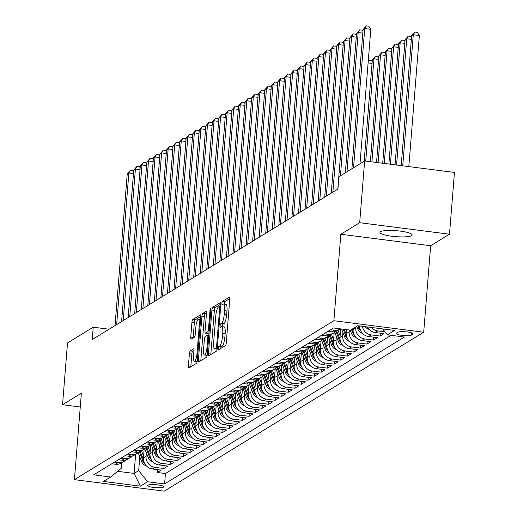 <?xml version="1.0" encoding="UTF-8"?>
<svg xmlns="http://www.w3.org/2000/svg" width="517" height="517" viewBox="0 0 517 517"><rect width="100%" height="100%" fill="white"/><g stroke="black" fill="none" stroke-linecap="round" stroke-linejoin="round"><path stroke-width="0.78" d="M218.284 348.38A1.732 0.42 -82.7 0 0 218.517 349.822A1.732 0.42 -82.7 0 0 218.601 349.802L225.431 345.614A2.475 0.601 -82.7 0 0 226.272 342.797L229.781 299.143A2.475 0.601 -82.7 0 0 229.451 297.081A2.475 0.601 -82.7 0 0 229.335 297.113L222.497 301.301A1.732 0.42 -82.7 0 0 221.916 303.272A1.732 0.42 -82.7 0 0 222.142 304.713A1.732 0.42 -82.7 0 0 222.226 304.694L223.111 304.151A7.923 1.919 -82.7 0 1 223.493 304.054A7.923 1.919 -82.7 0 1 224.546 310.652L224.249 314.291A7.923 1.919 -82.7 0 1 221.567 323.312L220.688 323.855A1.732 0.42 -82.7 0 0 220.1 325.826A1.732 0.42 -82.7 0 0 220.326 327.267A1.732 0.42 -82.7 0 0 220.41 327.248L221.295 326.705A7.923 1.919 -82.7 0 1 221.677 326.608A7.923 1.919 -82.7 0 1 222.73 333.207L222.439 336.845A7.923 1.919 -82.7 0 1 219.757 345.867L218.872 346.409A1.732 0.42 -82.7 0 0 218.284 348.38M229.806 298.619L224.927 301.611A1.732 0.42 -82.7 0 0 224.339 303.582A1.732 0.42 -82.7 0 0 224.32 304.164M223.493 304.054L225.923 304.364A7.923 1.919 -82.7 0 1 226.969 310.963L226.679 314.601A7.923 1.919 -82.7 0 1 223.997 323.623L223.111 324.165A1.732 0.42 -82.7 0 0 222.523 326.137A1.732 0.42 -82.7 0 0 222.504 326.712M411.603 235.668A16.143 2.986 -175.4 0 0 412.159 234.97A16.143 2.986 -175.4 0 0 398.303 230.879A16.143 2.986 -175.4 0 0 380.531 231.687A16.143 2.986 -175.4 0 0 379.976 232.385A16.143 2.986 -175.4 0 0 393.831 236.476A16.143 2.986 -175.4 0 0 411.603 235.668M163.404 487.163A8.072 1.493 -175.4 0 0 163.682 486.814A8.072 1.493 -175.4 0 0 156.754 484.772A8.072 1.493 -175.4 0 0 147.868 485.172A8.072 1.493 -175.4 0 0 147.597 485.521A8.072 1.493 -175.4 0 0 154.525 487.563A8.072 1.493 -175.4 0 0 163.404 487.163M190.243 350.914A2.475 0.601 -82.7 0 0 189.403 353.731L188.421 365.978A2.475 0.601 -82.7 0 0 188.75 368.039A2.475 0.601 -82.7 0 0 188.867 368.014L196.46 363.361A2.475 0.601 -82.7 0 0 197.294 360.543L200.809 316.895A2.475 0.601 -82.7 0 0 200.48 314.834A2.475 0.601 -82.7 0 0 200.357 314.859L192.77 319.512A2.475 0.601 -82.7 0 0 191.93 322.33L190.741 337.123A2.475 0.601 -82.7 0 0 191.07 339.184A2.475 0.601 -82.7 0 0 191.193 339.152L194.437 337.162A2.475 0.601 -82.7 0 0 195.277 334.344L195.865 327.009A6.624 1.603 -82.7 0 1 198.425 319.383A6.624 1.603 -82.7 0 1 199.31 324.902L196.996 353.641A6.624 1.603 -82.7 0 1 194.437 361.26A6.624 1.603 -82.7 0 1 193.552 355.748L193.94 350.959A2.475 0.601 -82.7 0 0 193.61 348.897A2.475 0.601 -82.7 0 0 193.494 348.923L190.243 350.914L192.673 351.224A2.475 0.601 -82.7 0 0 191.833 354.042L190.851 366.288A2.475 0.601 -82.7 0 0 190.818 366.818M81.376 393.185L62.538 404.721L67.507 342.958L93.222 327.203L92.226 339.559L337.937 189.054L338.926 176.698L364.647 160.949L359.677 222.711L340.839 234.253L333.879 320.727L74.416 479.653L81.376 393.185M208.422 353.731A2.475 0.601 -82.7 0 0 208.752 355.793A2.475 0.601 -82.7 0 0 208.868 355.761L216.461 351.114A2.475 0.601 -82.7 0 0 217.295 348.29L220.811 304.642A2.475 0.601 -82.7 0 0 220.481 302.581A2.475 0.601 -82.7 0 0 220.358 302.607L212.771 307.26A2.475 0.601 -82.7 0 0 211.931 310.077L208.422 353.731L210.852 354.042A2.475 0.601 -82.7 0 0 210.82 354.565M206.457 357.241L198.871 361.887A2.475 0.601 -82.7 0 1 198.748 361.919A2.475 0.601 -82.7 0 1 198.418 359.858L201.934 316.204A2.475 0.601 -82.7 0 1 202.774 313.386L206.018 311.396A2.475 0.601 -82.7 0 1 206.141 311.363A2.475 0.601 -82.7 0 1 206.47 313.425L205.042 331.132A2.475 0.601 -82.7 0 0 205.372 333.194A2.475 0.601 -82.7 0 0 205.488 333.161L207.647 331.843A2.475 0.601 -82.7 0 0 208.487 329.019L209.967 310.588A1.732 0.42 -82.7 0 1 210.639 308.597A1.732 0.42 -82.7 0 1 210.865 310.038L207.298 354.416A2.475 0.601 -82.7 0 1 206.457 357.241M157.53 469.617L157.297 472.499L161.226 470.095L152.366 468.958L154.99 467.355A10.088 9.61 -121.5 0 1 146.072 456.227L146.343 452.853M164.083 465.604L163.85 468.486L167.779 466.082L158.919 464.945L161.543 463.342A10.088 9.61 -121.5 0 1 152.625 452.213L152.896 448.84M170.636 461.591L170.403 464.473L174.332 462.069L165.472 460.931L168.096 459.329A10.088 9.61 -121.5 0 1 159.178 448.2L159.449 444.827M177.189 457.577L176.956 460.46L180.885 458.056L172.025 456.918L174.649 455.315A10.088 9.61 -121.5 0 1 165.731 444.187L166.002 440.814M183.735 453.564L183.509 456.446L187.438 454.042L178.578 452.905L181.196 451.302A10.088 9.61 -121.5 0 1 172.284 440.174L172.555 436.8M190.288 449.551L190.056 452.433L193.991 450.023L185.131 448.892L187.749 447.289A10.088 9.61 -121.5 0 1 178.837 436.161L179.108 432.787M196.841 445.538L196.609 448.42L200.544 446.009L191.684 444.878L194.302 443.276A10.088 9.61 -121.5 0 1 185.39 432.147L185.661 428.774M203.394 441.524L203.162 444.407L207.097 441.996L198.231 440.865L200.855 439.263A10.088 9.61 -121.5 0 1 191.943 428.134L192.214 424.761M209.947 437.511L209.715 440.394L213.644 437.983L204.784 436.852L207.407 435.249A10.088 9.61 -121.5 0 1 198.489 424.121L198.761 420.748M216.5 433.498L216.268 436.38L220.197 433.97L211.337 432.839L213.96 431.23A10.088 9.61 -121.5 0 1 205.042 420.108L205.314 416.734M223.053 429.485L222.821 432.367L226.75 429.957L217.89 428.826L220.513 427.216A10.088 9.61 -121.5 0 1 211.595 416.095L211.867 412.721M229.606 425.472L229.374 428.354L233.303 425.943L224.443 424.812L227.066 423.203A10.088 9.61 -121.5 0 1 218.148 412.081L218.42 408.708M236.153 421.458L235.926 424.341L239.856 421.93L230.996 420.799L233.613 419.19A10.088 9.61 -121.5 0 1 224.701 408.068L224.973 404.695M242.706 417.445L242.473 420.327L246.409 417.917L237.549 416.786L240.166 415.177A10.088 9.61 -121.5 0 1 231.254 404.055L231.526 400.681M249.259 413.432L249.026 416.314L252.962 413.904L244.102 412.773L246.719 411.164A10.088 9.61 -121.5 0 1 237.807 400.042L238.078 396.668M255.812 409.419L255.579 412.301L259.515 409.891L250.648 408.76L253.272 407.15A10.088 9.61 -121.5 0 1 244.36 396.028L244.631 392.655M262.365 405.406L262.132 408.288L266.061 405.877L257.201 404.746L259.825 403.137A10.088 9.61 -121.5 0 1 250.907 392.015L251.178 388.642M268.918 401.392L268.685 404.275L272.614 401.864L263.754 400.733L266.378 399.124A10.088 9.61 -121.5 0 1 257.46 388.002L257.731 384.629M275.471 397.379L275.238 400.261L279.167 397.851L270.307 396.72L272.931 395.111A10.088 9.61 -121.5 0 1 264.013 383.989L264.284 380.615M282.023 393.366L281.791 396.248L285.72 393.838L276.86 392.707L279.477 391.098A10.088 9.61 -121.5 0 1 270.565 379.976L270.837 376.596M288.57 389.353L288.344 392.235L292.273 389.824L283.413 388.694L286.03 387.084A10.088 9.61 -121.5 0 1 277.118 375.962L277.39 372.583M295.123 385.339L294.89 388.222L298.826 385.811L289.966 384.68L292.583 383.071A10.088 9.61 -121.5 0 1 283.671 371.949L283.943 368.569M301.676 381.326L301.443 384.209L305.379 381.798L296.519 380.661L299.136 379.058A10.088 9.61 -121.5 0 1 290.224 367.936L290.496 364.556M308.229 377.313L307.996 380.195L311.925 377.785L303.065 376.647L305.689 375.045A10.088 9.61 -121.5 0 1 296.771 363.923L297.049 360.543M314.782 373.3L314.549 376.176L318.478 373.772L309.618 372.634L312.242 371.032A10.088 9.61 -121.5 0 1 303.324 359.91L303.595 356.53M321.335 369.287L321.102 372.162L325.031 369.758L316.171 368.621L318.795 367.018A10.088 9.61 -121.5 0 1 309.877 355.89L310.148 352.516M327.888 365.273L327.655 368.149L331.584 365.745L322.724 364.608L325.348 363.005A10.088 9.61 -121.5 0 1 316.43 351.877L316.701 348.503M334.441 361.254L334.208 364.136L338.137 361.732L329.277 360.595L331.895 358.992A10.088 9.61 -121.5 0 1 322.983 347.863L323.254 344.49M340.987 357.241L340.761 360.123L344.69 357.719L335.83 356.581L338.448 354.979A10.088 9.61 -121.5 0 1 329.536 343.85L329.807 340.477M347.54 353.227L347.308 356.11L351.243 353.706L342.383 352.568L345.001 350.965A10.088 9.61 -121.5 0 1 336.089 339.837L336.36 336.464M354.093 349.214L353.861 352.096L357.796 349.692L348.936 348.555L351.554 346.952A10.088 9.61 -121.5 0 1 342.642 335.824L342.913 332.45M360.646 345.201L360.414 348.083L364.343 345.679L355.483 344.542L358.107 342.939A10.088 9.61 -121.5 0 1 349.188 331.811L349.337 329.982M367.199 341.188L366.967 344.07L370.896 341.666L362.036 340.529L364.659 338.926A10.088 9.61 -121.5 0 1 355.741 327.797L355.819 326.88M373.752 337.174L373.52 340.057L377.449 337.653L368.589 336.515L371.212 334.913A10.088 9.61 -121.5 0 1 362.411 326.317M380.305 333.161L380.073 336.044L384.002 333.639L375.142 332.502L377.765 330.899A10.088 9.61 -121.5 0 1 371.419 327.468M152.366 468.958A10.088 9.61 58.5 0 1 143.455 457.836L144.159 449.092M158.919 464.945A10.088 9.61 58.5 0 1 150.008 453.823L150.712 445.079M165.472 460.931A10.088 9.61 58.5 0 1 156.561 449.809L157.258 441.066M172.025 456.918A10.088 9.61 58.5 0 1 163.107 445.796L163.811 437.052M178.578 452.905A10.088 9.61 58.5 0 1 169.66 441.783L170.364 433.039M185.131 448.892A10.088 9.61 58.5 0 1 176.213 437.77L176.917 429.026M191.684 444.878A10.088 9.61 58.5 0 1 182.766 433.757L183.47 425.013M198.231 440.865A10.088 9.61 58.5 0 1 189.319 429.737L190.023 421M204.784 436.852A10.088 9.61 58.5 0 1 195.872 425.724L196.576 416.986M211.337 432.839A10.088 9.61 58.5 0 1 202.425 421.71L203.129 412.967M217.89 428.826A10.088 9.61 58.5 0 1 208.978 417.697L209.676 408.953M224.443 424.812A10.088 9.61 58.5 0 1 215.524 413.684L216.229 404.94M230.996 420.799A10.088 9.61 58.5 0 1 222.077 409.671L222.782 400.927M237.549 416.786A10.088 9.61 58.5 0 1 228.63 405.658L229.335 396.914M244.102 412.773A10.088 9.61 58.5 0 1 235.183 401.644L235.888 392.901M250.648 408.76A10.088 9.61 58.5 0 1 241.736 397.631L242.441 388.887M257.201 404.746A10.088 9.61 58.5 0 1 248.289 393.618L248.994 384.874M263.754 400.733A10.088 9.61 58.5 0 1 254.842 389.605L255.547 380.861M270.307 396.72A10.088 9.61 58.5 0 1 261.395 385.592L262.093 376.848M276.86 392.707A10.088 9.61 58.5 0 1 267.942 381.578L268.646 372.835M283.413 388.694A10.088 9.61 58.5 0 1 274.495 377.565L275.199 368.821M289.966 384.68A10.088 9.61 58.5 0 1 281.048 373.552L281.752 364.808M296.519 380.661A10.088 9.61 58.5 0 1 287.601 369.539L288.305 360.795M303.065 376.647A10.088 9.61 58.5 0 1 294.154 365.525L294.858 356.782M309.618 372.634A10.088 9.61 58.5 0 1 300.707 361.512L301.411 352.768M316.171 368.621A10.088 9.61 58.5 0 1 307.26 357.499L307.964 348.755M322.724 364.608A10.088 9.61 58.5 0 1 313.813 353.486L314.51 344.742M329.277 360.595A10.088 9.61 58.5 0 1 320.359 349.473L321.063 340.729M335.83 356.581A10.088 9.61 58.5 0 1 326.912 345.459L327.616 336.716M342.383 352.568A10.088 9.61 58.5 0 1 333.465 341.446L334.169 332.702M348.936 348.555A10.088 9.61 58.5 0 1 340.018 337.433L340.709 328.877M355.483 344.542A10.088 9.61 58.5 0 1 346.571 333.42L346.875 329.665M362.036 340.529A10.088 9.61 58.5 0 1 353.124 329.407L353.195 328.489M397.819 332.257L396.377 333.135A7.82 1.448 -175.4 0 0 396.106 333.471A7.82 1.448 -175.4 0 0 402.821 335.455A7.82 1.448 -175.4 0 0 411.429 335.061L412.87 334.182A7.82 1.448 -175.4 0 0 413.135 333.846A7.82 1.448 -175.4 0 0 406.427 331.862A7.82 1.448 -175.4 0 0 397.819 332.257M333.879 320.727L423.701 332.218L164.232 491.15L74.416 479.653M157.297 472.499L165.427 473.54L164.593 483.918L404.404 337.026L387.414 334.854L382.645 328.902M164.593 483.918L147.603 481.747L140.398 486.161L103.497 481.437L110.703 477.023L93.713 474.845L333.523 327.959L350.513 330.13L357.719 325.716L394.62 330.441L387.414 334.854M111.801 463.768L115.472 464.24A10.088 9.61 58.5 0 0 121.534 462.961L124.158 461.351A10.088 9.61 -121.5 0 1 118.089 462.631L114.419 462.159M118.354 459.755L122.025 460.227A10.088 9.61 58.5 0 0 128.087 458.947L130.711 457.338A10.088 9.61 -121.5 0 1 124.642 458.618L120.972 458.146M124.907 455.742L128.578 456.207A10.088 9.61 58.5 0 0 134.64 454.934L137.263 453.325A10.088 9.61 -121.5 0 1 131.195 454.605L127.525 454.133M131.454 451.729L135.124 452.194A10.088 9.61 58.5 0 0 141.193 450.921L143.81 449.312A10.088 9.61 -121.5 0 1 137.748 450.591L134.077 450.12M138.007 447.716L141.677 448.181A10.088 9.61 58.5 0 0 147.746 446.901L150.363 445.299A10.088 9.61 -121.5 0 1 144.301 446.578L140.63 446.106M144.56 443.702L148.23 444.168A10.088 9.61 58.5 0 0 154.299 442.888L156.916 441.285A10.088 9.61 -121.5 0 1 150.854 442.565L147.183 442.093M151.113 439.689L154.783 440.154A10.088 9.61 58.5 0 0 160.845 438.875L163.469 437.272A10.088 9.61 -121.5 0 1 157.407 438.552L153.736 438.08M157.666 435.676L161.336 436.141A10.088 9.61 58.5 0 0 167.398 434.862L170.022 433.259A10.088 9.61 -121.5 0 1 163.954 434.538L160.289 434.067M164.219 431.663L167.889 432.128A10.088 9.61 58.5 0 0 173.951 430.848L176.575 429.246A10.088 9.61 -121.5 0 1 170.507 430.525L166.836 430.054M170.772 427.649L174.442 428.115A10.088 9.61 58.5 0 0 180.504 426.835L183.128 425.233A10.088 9.61 -121.5 0 1 177.06 426.512L173.389 426.04M177.325 423.636L180.995 424.102A10.088 9.61 58.5 0 0 187.057 422.822L189.681 421.219A10.088 9.61 -121.5 0 1 183.613 422.499L179.942 422.027M183.871 419.623L187.542 420.088A10.088 9.61 58.5 0 0 193.61 418.809L196.227 417.206A10.088 9.61 -121.5 0 1 190.166 418.486L186.495 418.014M190.424 415.603L194.095 416.075A10.088 9.61 58.5 0 0 200.163 414.796L202.78 413.193A10.088 9.61 -121.5 0 1 196.718 414.472L193.048 414.001M196.977 411.59L200.648 412.062A10.088 9.61 58.5 0 0 206.716 410.782L209.333 409.18A10.088 9.61 -121.5 0 1 203.271 410.459L199.601 409.987M203.53 407.577L207.201 408.049A10.088 9.61 58.5 0 0 213.262 406.769L215.886 405.166A10.088 9.61 -121.5 0 1 209.824 406.446L206.154 405.974M210.083 403.564L213.754 404.036A10.088 9.61 58.5 0 0 219.815 402.756L222.439 401.153A10.088 9.61 -121.5 0 1 216.371 402.433L212.7 401.961M216.636 399.551L220.307 400.022A10.088 9.61 58.5 0 0 226.368 398.743L228.992 397.14A10.088 9.61 -121.5 0 1 222.924 398.42L219.253 397.948M223.189 395.537L226.86 396.009A10.088 9.61 58.5 0 0 232.921 394.729L235.545 393.127A10.088 9.61 -121.5 0 1 229.477 394.406L225.806 393.935M229.742 391.524L233.406 391.996A10.088 9.61 58.5 0 0 239.474 390.716L242.098 389.114A10.088 9.61 -121.5 0 1 236.03 390.393L232.359 389.921M236.288 387.511L239.959 387.983A10.088 9.61 58.5 0 0 246.027 386.703L248.645 385.1A10.088 9.61 -121.5 0 1 242.583 386.38L238.912 385.908M242.841 383.498L246.512 383.969A10.088 9.61 58.5 0 0 252.58 382.69L255.198 381.087A10.088 9.61 -121.5 0 1 249.136 382.36L245.465 381.895M249.394 379.484L253.065 379.956A10.088 9.61 58.5 0 0 259.133 378.677L261.751 377.067A10.088 9.61 -121.5 0 1 255.689 378.347L252.018 377.882M255.947 375.471L259.618 375.943A10.088 9.61 58.5 0 0 265.68 374.663L268.304 373.054A10.088 9.61 -121.5 0 1 262.242 374.334L258.571 373.869M262.5 371.458L266.171 371.93A10.088 9.61 58.5 0 0 272.233 370.65L274.857 369.041A10.088 9.61 -121.5 0 1 268.788 370.321L265.118 369.855M269.053 367.445L272.724 367.917A10.088 9.61 58.5 0 0 278.786 366.637L281.41 365.028A10.088 9.61 -121.5 0 1 275.341 366.307L271.671 365.842M275.606 363.432L279.277 363.903A10.088 9.61 58.5 0 0 285.339 362.624L287.963 361.015A10.088 9.61 -121.5 0 1 281.894 362.294L278.224 361.829M282.159 359.418L285.823 359.89A10.088 9.61 58.5 0 0 291.892 358.611L294.509 357.001A10.088 9.61 -121.5 0 1 288.447 358.281L284.777 357.816M288.706 355.405L292.376 355.877A10.088 9.61 58.5 0 0 298.445 354.597L301.062 352.988A10.088 9.61 -121.5 0 1 295 354.268L291.329 353.802M295.259 351.392L298.929 351.864A10.088 9.61 58.5 0 0 304.998 350.584L307.615 348.975A10.088 9.61 -121.5 0 1 301.553 350.255L297.882 349.789M301.812 347.379L305.482 347.851A10.088 9.61 58.5 0 0 311.551 346.571L314.168 344.962A10.088 9.61 -121.5 0 1 308.106 346.241L304.435 345.776M308.365 343.366L312.035 343.837A10.088 9.61 58.5 0 0 318.097 342.558L320.721 340.949A10.088 9.61 -121.5 0 1 314.659 342.228L310.988 341.756M314.918 339.352L318.588 339.824A10.088 9.61 58.5 0 0 324.65 338.545L327.274 336.935A10.088 9.61 -121.5 0 1 321.206 338.215L317.535 337.743M321.471 335.339L325.141 335.804A10.088 9.61 58.5 0 0 331.203 334.531L333.827 332.922A10.088 9.61 -121.5 0 1 327.759 334.202L324.088 333.73M328.024 331.326L331.694 331.791A10.088 9.61 58.5 0 0 337.756 330.518L340.38 328.909A10.088 9.61 -121.5 0 1 334.312 330.189L330.641 329.717M384.984 331.824L377.765 330.899M380.073 336.044L371.212 334.913M373.52 340.057L364.659 338.926M366.967 344.07L358.107 342.939M360.414 348.083L351.554 346.952M353.861 352.096L345.001 350.965M347.308 356.11L338.448 354.979M340.761 360.123L331.895 358.992M334.208 364.136L325.348 363.005M327.655 368.149L318.795 367.018M321.102 372.162L312.242 371.032M314.549 376.176L305.689 375.045M307.996 380.195L299.136 379.058M301.443 384.209L292.583 383.071M294.89 388.222L286.03 387.084M288.344 392.235L279.477 391.098M281.791 396.248L272.931 395.111M275.238 400.261L266.378 399.124M268.685 404.275L259.825 403.137M262.132 408.288L253.272 407.15M255.579 412.301L246.719 411.164M249.026 416.314L240.166 415.177M242.473 420.327L233.613 419.19M235.926 424.341L227.066 423.203M229.374 428.354L220.513 427.216M222.821 432.367L213.96 431.23M216.268 436.38L207.407 435.249M209.715 440.394L200.855 439.263M203.162 444.407L194.302 443.276M196.609 448.42L187.749 447.289M190.056 452.433L181.196 451.302M183.509 456.446L174.649 455.315M176.956 460.46L168.096 459.329M170.403 464.473L161.543 463.342M163.85 468.486L154.99 467.355M165.427 473.54L391.085 335.32M135.641 454.32L134.103 473.43L138.685 470.619L139.797 456.866M340.839 234.253L430.655 245.743L449.493 234.207L359.677 222.711M449.493 234.207L454.462 172.439L364.647 160.949M62.538 404.721L80.264 406.989M430.655 245.743L423.701 332.218M109.081 329.232L93.222 327.203M117.637 471.323L134.103 473.43L140.398 486.161M121.65 462.889L121.211 468.383L110.703 477.023M367.354 326.951A10.088 9.61 58.5 0 0 375.142 332.502M335.636 331.468A10.088 9.61 -121.5 0 1 333.827 332.922M359.645 325.962A10.088 9.61 58.5 0 0 368.589 336.515M329.083 335.481A10.088 9.61 -121.5 0 1 327.274 336.935M322.53 339.495A10.088 9.61 -121.5 0 1 320.721 340.949M315.977 343.508A10.088 9.61 -121.5 0 1 314.168 344.962M309.431 347.521A10.088 9.61 -121.5 0 1 307.615 348.975M302.878 351.534A10.088 9.61 -121.5 0 1 301.062 352.988M296.325 355.547A10.088 9.61 -121.5 0 1 294.509 357.001M289.772 359.561A10.088 9.61 -121.5 0 1 287.963 361.015M283.219 363.574A10.088 9.61 -121.5 0 1 281.41 365.028M276.666 367.587A10.088 9.61 -121.5 0 1 274.857 369.041M270.113 371.6A10.088 9.61 -121.5 0 1 268.304 373.054M263.56 375.613A10.088 9.61 -121.5 0 1 261.751 377.067M257.014 379.627A10.088 9.61 -121.5 0 1 255.198 381.087M250.461 383.64A10.088 9.61 -121.5 0 1 248.645 385.1M243.908 387.653A10.088 9.61 -121.5 0 1 242.098 389.114M237.355 391.666A10.088 9.61 -121.5 0 1 235.545 393.127M230.802 395.679A10.088 9.61 -121.5 0 1 228.992 397.14M224.249 399.699A10.088 9.61 -121.5 0 1 222.439 401.153M217.696 403.712A10.088 9.61 -121.5 0 1 215.886 405.166M211.149 407.726A10.088 9.61 -121.5 0 1 209.333 409.18M204.596 411.739A10.088 9.61 -121.5 0 1 202.78 413.193M198.043 415.752A10.088 9.61 -121.5 0 1 196.227 417.206M191.49 419.765A10.088 9.61 -121.5 0 1 189.681 421.219M184.937 423.778A10.088 9.61 -121.5 0 1 183.128 425.233M178.384 427.792A10.088 9.61 -121.5 0 1 176.575 429.246M171.831 431.805A10.088 9.61 -121.5 0 1 170.022 433.259M165.278 435.818A10.088 9.61 -121.5 0 1 163.469 437.272M158.732 439.831A10.088 9.61 -121.5 0 1 156.916 441.285M152.179 443.844A10.088 9.61 -121.5 0 1 150.363 445.299M145.626 447.858A10.088 9.61 -121.5 0 1 143.81 449.312M139.073 451.871A10.088 9.61 -121.5 0 1 137.263 453.325M132.52 455.884A10.088 9.61 -121.5 0 1 130.711 457.338M125.967 459.897A10.088 9.61 -121.5 0 1 124.158 461.351M138.685 470.619L147.603 481.747M220.727 348.497A1.732 0.42 -82.7 0 1 221.295 346.72L222.181 346.177A7.923 1.919 -82.7 0 0 224.863 337.155L222.439 336.845M221.677 326.608L224.107 326.918A7.923 1.919 -82.7 0 1 225.16 333.517L224.863 337.155M220.837 304.119L215.201 307.57A2.475 0.601 -82.7 0 0 214.361 310.387L210.852 354.042M216.022 348.148A1.732 0.42 -82.7 0 0 216.61 346.177L219.693 307.861A1.732 0.42 -82.7 0 0 219.467 306.419A1.732 0.42 -82.7 0 0 219.382 306.439L218.445 307.008A7.923 1.919 -82.7 0 0 215.763 316.029L213.657 342.222A7.923 1.919 -82.7 0 0 214.71 348.82A7.923 1.919 -82.7 0 0 215.091 348.723L216.022 348.148L217.295 348.309M214.71 348.82L217.14 349.13A7.923 1.919 -82.7 0 0 217.192 349.13M206.496 312.901L205.197 313.696A2.475 0.601 -82.7 0 0 204.364 316.514L200.848 360.168A2.475 0.601 -82.7 0 0 200.822 360.692M207.692 333.439A2.475 0.601 -82.7 0 0 207.802 333.504A2.475 0.601 -82.7 0 0 207.918 333.471L209.036 332.786M203.562 349.498A6.624 1.603 -82.7 0 0 204.448 355.017A6.624 1.603 -82.7 0 0 207.007 347.392L207.821 337.265A2.475 0.601 -82.7 0 0 207.491 335.203A2.475 0.601 -82.7 0 0 207.375 335.236L205.217 336.554A2.475 0.601 -82.7 0 0 204.377 339.372L203.562 349.498M204.448 355.017L206.871 355.328A6.624 1.603 -82.7 0 0 207.194 355.237M193.965 350.429L192.673 351.224M194.437 361.26L196.861 361.57A6.624 1.603 -82.7 0 0 197.171 361.493M200.835 316.365L195.2 319.823A2.475 0.601 -82.7 0 0 194.36 322.64L193.171 337.433A2.475 0.601 -82.7 0 0 193.145 337.956M408.811 166.597L419.358 35.518L413.29 34.742L411.648 35.744L401.198 165.627M402.743 165.821L413.29 34.742L414.873 32.06L417.303 32.371L419.358 35.518M411.648 35.744L414.873 32.06M359.987 163.805L370.805 29.307L364.737 28.525L353.538 167.754M363.102 29.534L366.327 25.85L364.737 28.525L363.102 29.534L351.896 168.755M366.327 25.85L368.75 26.16L370.805 29.307M396.578 165.033L406.737 38.756L405.095 39.757L395.033 164.839M411.358 39.344L406.737 38.756L408.327 36.074L410.75 36.384L411.506 37.541M405.095 39.757L408.327 36.074M369.041 329.342A6.682 6.366 -121.5 0 1 365.228 326.679M390.413 164.244L400.184 42.769L398.549 43.771L388.868 164.044M404.811 43.357L400.184 42.769L401.774 40.087L404.197 40.404L404.953 41.554M398.549 43.771L401.774 40.087M362.488 333.355A6.682 6.366 -121.5 0 1 357.861 329.174L356.749 326.311M359.722 327.494L359.102 325.891M358.074 325.762L359.108 328.411A6.682 6.366 58.5 0 0 360.782 330.925M384.247 163.456L393.631 46.782L391.996 47.784L382.703 163.256M398.258 47.37L393.631 46.782L395.221 44.1L397.644 44.417L398.4 45.567M391.996 47.784L395.221 44.1M355.935 337.368A6.682 6.366 -121.5 0 1 351.308 333.187L350.099 330.079M353.176 331.507L352.226 329.083M351.444 329.562L352.555 332.425A6.682 6.366 58.5 0 0 354.229 334.938M378.076 162.668L387.078 50.795L385.443 51.797L376.538 162.467M391.705 51.383L387.078 50.795L388.668 48.12L391.098 48.43L391.847 49.58M385.443 51.797L388.668 48.12M362.811 33.133L358.184 32.539L346.985 171.767M356.549 33.547L359.774 29.863L358.184 32.539L356.549 33.547L345.343 172.768M359.774 29.863L362.204 30.173L362.953 31.33M356.258 37.146L351.631 36.552L340.432 175.78M349.996 37.56L353.221 33.876L351.631 36.552L349.996 37.56L337.801 189.138M353.221 33.876L355.651 34.187L356.4 35.343M349.705 41.16L345.078 40.565L332.883 192.143M343.443 41.573L346.668 37.89L345.078 40.565L343.443 41.573L331.248 193.151M346.668 37.89L349.098 38.2L349.854 39.357M343.152 45.173L338.532 44.585L326.33 196.156M336.89 45.586L340.115 41.903L338.532 44.585L336.89 45.586L324.695 197.164M340.115 41.903L342.545 42.213L343.301 43.37M346.7 331.772L345.834 329.529M349.382 341.382A6.682 6.366 -121.5 0 1 344.761 337.2L341.563 328.986M346.623 335.52L344.212 329.323M343.185 329.193L346.002 336.438A6.682 6.366 58.5 0 0 347.683 338.952M371.91 161.879L380.525 54.808L378.89 55.81L370.372 161.679M385.152 55.397L380.525 54.808L382.115 52.133L384.545 52.443L385.294 53.594M378.89 55.81L382.115 52.133M336.599 49.186L331.979 48.598L319.784 200.176M330.337 49.6L333.562 45.916L331.979 48.598L330.337 49.6L318.142 201.178M333.562 45.916L335.992 46.226L336.748 47.383M340.154 335.785L338.034 330.344M342.829 345.395A6.682 6.366 -121.5 0 1 338.208 341.214L334.732 332.289M340.07 339.54L336.767 331.042M335.921 331.378L339.449 340.451A6.682 6.366 58.5 0 0 341.13 342.965M365.745 161.091L373.972 58.822L372.337 59.823L364.175 161.233M378.599 59.416L373.972 58.822L375.562 56.146L377.992 56.456L378.748 57.607M372.337 59.823L375.562 56.146M330.046 53.199L325.426 52.611L313.231 204.189M323.784 53.613L327.015 49.929L325.426 52.611L323.784 53.613L311.589 205.191M327.015 49.929L329.439 50.239L330.195 51.396M333.601 339.798L331.481 334.357M336.276 349.408A6.682 6.366 -121.5 0 1 331.656 345.227L328.185 336.302M333.517 343.553L330.214 335.055M329.368 335.391L332.896 344.464A6.682 6.366 58.5 0 0 334.577 346.978M372.046 63.429L368.104 62.919M368.285 60.651L369.009 60.159L371.439 60.47L372.195 61.62M369.009 60.159L368.214 61.497M323.5 57.213L318.873 56.624L306.678 208.202M317.238 57.626L320.462 53.942L318.873 56.624L317.238 57.626L305.036 209.204M320.462 53.942L322.886 54.253L323.642 55.409M327.048 343.811L324.928 338.37M329.723 353.421A6.682 6.366 -121.5 0 1 325.103 349.24L321.632 340.315M326.964 347.566L323.661 339.068M322.815 339.404L326.35 348.477A6.682 6.366 58.5 0 0 328.024 350.991M316.947 61.226L312.32 60.638L300.125 212.216M310.685 61.639L313.909 57.956L312.32 60.638L310.685 61.639L298.49 213.217M313.909 57.956L316.333 58.266L317.089 59.423M320.495 347.825L318.382 342.383M323.177 357.434A6.682 6.366 -121.5 0 1 318.55 353.26L315.079 344.328M320.411 351.579L317.108 343.081M316.262 343.417L319.797 352.497A6.682 6.366 58.5 0 0 321.471 355.005M310.394 65.239L305.767 64.651L293.572 216.229M304.132 65.653L307.356 61.969L305.767 64.651L304.132 65.653L291.937 217.23M307.356 61.969L309.786 62.279L310.536 63.436M313.942 351.838L311.829 346.396M316.624 361.448A6.682 6.366 -121.5 0 1 311.997 357.273L308.526 348.342M313.858 355.593L310.555 347.094M309.715 347.43L313.244 356.51A6.682 6.366 58.5 0 0 314.918 359.018M303.841 69.252L299.214 68.664L287.019 220.242M297.579 69.666L300.804 65.982L299.214 68.664L297.579 69.666L285.384 221.244M300.804 65.982L303.233 66.292L303.983 67.449M307.389 355.851L305.276 350.41M310.071 365.461A6.682 6.366 -121.5 0 1 305.444 361.286L301.973 352.355M307.305 359.606L304.002 351.108M303.162 351.444L306.691 360.523A6.682 6.366 58.5 0 0 308.365 363.037M297.288 73.265L292.661 72.677L280.466 224.255M291.026 73.679L294.251 69.995L292.661 72.677L291.026 73.679L278.831 225.257M294.251 69.995L296.68 70.306L297.437 71.462M300.836 359.864L298.723 354.423M303.518 369.474A6.682 6.366 -121.5 0 1 298.891 365.299L295.42 356.368M300.758 363.619L297.449 355.121M296.609 355.457L300.138 364.537A6.682 6.366 58.5 0 0 301.812 367.051M290.735 77.279L286.114 76.69L273.913 228.268M284.473 77.692L287.698 74.009L286.114 76.69L284.473 77.692L272.278 229.27M287.698 74.009L290.127 74.319L290.884 75.476M294.283 363.878L292.17 358.436M296.965 373.487A6.682 6.366 -121.5 0 1 292.344 369.312L288.867 360.381M294.205 367.632L290.897 359.134M290.056 359.47L293.585 368.55A6.682 6.366 58.5 0 0 295.265 371.064M284.182 81.292L279.561 80.704L267.367 232.282M277.92 81.705L281.145 78.022L279.561 80.704L277.92 81.705L265.725 233.283M281.145 78.022L283.575 78.338L284.331 79.489M287.736 367.891L285.617 362.449M290.412 377.5A6.682 6.366 -121.5 0 1 285.791 373.326L282.314 364.395M287.652 371.645L284.35 363.147M283.503 363.483L287.032 372.563A6.682 6.366 58.5 0 0 288.712 375.077M277.629 85.305L273.008 84.717L260.814 236.295M271.367 85.719L274.598 82.035L273.008 84.717L271.367 85.719L259.172 237.297M274.598 82.035L277.022 82.352L277.778 83.502M281.183 371.904L279.064 366.463M283.859 381.514A6.682 6.366 -121.5 0 1 279.238 377.339L275.768 368.408M281.099 375.659L277.797 367.16M276.95 367.497L280.479 376.576A6.682 6.366 58.5 0 0 282.159 379.09M271.082 89.318L266.455 88.73L254.261 240.308M264.82 89.732L268.045 86.055L266.455 88.73L264.82 89.732L252.619 241.31M268.045 86.055L270.469 86.365L271.225 87.515M274.63 375.917L272.511 370.476M277.306 385.527A6.682 6.366 -121.5 0 1 272.685 381.352L269.215 372.421M274.546 379.672L271.244 371.174M270.397 371.51L273.932 380.59A6.682 6.366 58.5 0 0 275.606 383.103M264.53 93.331L259.902 92.743L247.708 244.321M258.267 93.745L261.492 90.068L259.902 92.743L258.267 93.745L246.073 245.323M261.492 90.068L263.916 90.378L264.672 91.528M268.077 379.93L265.964 374.489M270.759 389.54A6.682 6.366 -121.5 0 1 266.132 385.365L262.662 376.434M267.993 383.685L264.691 375.187M263.844 375.523L267.379 384.603A6.682 6.366 58.5 0 0 269.053 387.117M257.977 97.351L253.349 96.757L241.155 248.334M251.714 97.758L254.939 94.081L253.349 96.757L251.714 97.758L239.52 249.336M254.939 94.081L257.369 94.391L258.119 95.542M261.524 383.944L259.411 378.502M264.206 393.553A6.682 6.366 -121.5 0 1 259.579 389.379L256.109 380.447M261.44 387.698L258.138 379.2M257.298 379.536L260.827 388.616A6.682 6.366 58.5 0 0 262.5 391.13M251.424 101.364L246.796 100.77L234.602 252.348M245.161 101.771L248.386 98.094L246.796 100.77L245.161 101.771L232.967 253.349M248.386 98.094L250.816 98.404L251.566 99.555M254.971 387.957L252.858 382.522M257.653 397.573A6.682 6.366 -121.5 0 1 253.026 393.392L249.556 384.461M254.887 391.712L251.585 383.213M250.745 383.549L254.274 392.629A6.682 6.366 58.5 0 0 255.947 395.143M244.871 105.378L240.25 104.783L228.049 256.361M238.608 105.785L241.833 102.108L240.25 104.783L238.608 105.785L226.414 257.363M241.833 102.108L244.263 102.418L245.019 103.568M248.418 391.97L246.305 386.535M251.1 401.586A6.682 6.366 -121.5 0 1 246.473 397.405L243.003 388.474M248.341 395.725L245.032 387.227M244.192 387.563L247.721 396.642A6.682 6.366 58.5 0 0 249.401 399.156M238.318 109.391L233.697 108.796L221.502 260.374M232.055 109.798L235.28 106.121L233.697 108.796L232.055 109.798L219.861 261.376M235.28 106.121L237.71 106.431L238.466 107.581M241.866 395.983L239.752 390.548M244.547 405.599A6.682 6.366 -121.5 0 1 239.927 401.418L236.45 392.487M241.788 399.738L238.486 391.246M237.639 391.576L241.168 400.656A6.682 6.366 58.5 0 0 242.848 403.17M231.765 113.404L227.144 112.809L214.949 264.387M225.502 113.811L228.727 110.134L227.144 112.809L225.502 113.811L213.308 265.389M228.727 110.134L231.157 110.444L231.913 111.594M235.319 400.003L233.199 394.561M237.994 409.613A6.682 6.366 -121.5 0 1 233.374 405.431L229.897 396.5M235.235 403.751L231.933 395.259M231.086 395.589L234.615 404.669A6.682 6.366 58.5 0 0 236.295 407.183M225.212 117.417L220.591 116.823L208.396 268.401M218.95 117.824L222.181 114.147L220.591 116.823L218.95 117.824L206.755 269.402M222.181 114.147L224.604 114.457L225.36 115.608M228.766 404.016L226.646 398.575M231.442 413.626A6.682 6.366 -121.5 0 1 226.821 409.445L223.35 400.513M228.682 407.764L225.38 399.273M224.533 399.602L228.062 408.682A6.682 6.366 58.5 0 0 229.742 411.196M218.665 121.43L214.038 120.836L201.843 272.414M212.403 121.838L215.628 118.16L214.038 120.836L212.403 121.838L200.202 273.415M215.628 118.16L218.051 118.471L218.807 119.627M222.213 408.029L220.093 402.588M224.895 417.639A6.682 6.366 -121.5 0 1 220.268 413.458L216.797 404.527M222.129 411.778L218.827 403.286M217.98 403.615L221.515 412.695A6.682 6.366 58.5 0 0 223.189 415.209M212.112 125.444L207.485 124.849L195.29 276.427M205.85 125.851L209.075 122.174L207.485 124.849L205.85 125.851L193.655 277.429M209.075 122.174L211.498 122.484L212.254 123.641M215.66 412.043L213.547 406.601M218.342 421.652A6.682 6.366 -121.5 0 1 213.715 417.471L210.245 408.54M215.576 415.791L212.274 407.299M211.434 407.629L214.962 416.708A6.682 6.366 58.5 0 0 216.636 419.222M205.559 129.457L200.932 128.862L188.737 280.44M199.297 129.864L202.522 126.187L200.932 128.862L199.297 129.864L187.102 281.442M202.522 126.187L204.952 126.497L205.701 127.654M209.107 416.056L206.994 410.614M211.789 425.665A6.682 6.366 -121.5 0 1 207.162 421.484L203.692 412.553M209.023 419.804L205.721 411.312M204.881 411.642L208.409 420.722A6.682 6.366 58.5 0 0 210.083 423.236M199.006 133.47L194.379 132.875L182.184 284.453M192.744 133.877L195.969 130.2L194.379 132.875L192.744 133.877L180.549 285.455M195.969 130.2L198.399 130.51L199.148 131.667M202.554 420.069L200.441 414.628M205.236 429.679A6.682 6.366 -121.5 0 1 200.609 425.497L197.139 416.566M202.47 423.817L199.168 415.325M198.328 415.655L201.856 424.735A6.682 6.366 58.5 0 0 203.53 427.249M192.453 137.483L187.833 136.889L175.631 288.467M186.191 137.897L189.416 134.213L187.833 136.889L186.191 137.897L173.996 289.475M189.416 134.213L191.846 134.523L192.602 135.68M196.001 424.082L193.888 418.641M198.683 433.692A6.682 6.366 -121.5 0 1 194.056 429.511L190.586 420.579M195.924 427.83L192.615 419.339M191.775 419.668L195.303 428.748A6.682 6.366 58.5 0 0 196.983 431.262M185.9 141.496L181.28 140.902L169.085 292.48M179.638 141.91L182.863 138.226L181.28 140.902L179.638 141.91L167.443 293.488M182.863 138.226L185.293 138.537L186.049 139.693M189.448 428.095L187.335 422.654M192.13 437.705A6.682 6.366 -121.5 0 1 187.509 433.524L184.033 424.599M189.371 431.844L186.068 423.352M185.222 423.688L188.75 432.761A6.682 6.366 58.5 0 0 190.43 435.275M179.347 145.51L174.727 144.915L162.532 296.493M173.085 145.923L176.31 142.24L174.727 144.915L173.085 145.923L160.89 297.501M176.31 142.24L178.74 142.55L179.496 143.707M182.902 432.109L180.782 426.667M185.577 441.718A6.682 6.366 -121.5 0 1 180.956 437.537L177.48 428.612M182.818 435.857L179.515 427.365M178.669 427.701L182.197 436.775A6.682 6.366 58.5 0 0 183.878 439.288M172.794 149.523L168.174 148.928L155.979 300.506M166.532 149.936L169.763 146.253L168.174 148.928L166.532 149.936L154.337 301.514M169.763 146.253L172.187 146.563L172.943 147.72M176.349 436.122L174.229 430.68M179.024 445.732A6.682 6.366 -121.5 0 1 174.403 441.55L170.933 432.626M176.265 439.87L172.962 431.378M172.116 431.714L175.644 440.788A6.682 6.366 58.5 0 0 177.325 443.302M166.248 153.536L161.621 152.942L149.426 304.519M159.986 153.95L163.21 150.266L161.621 152.942L159.986 153.95L147.784 305.528M163.21 150.266L165.634 150.576L166.39 151.733M169.796 440.135L167.676 434.694M172.478 449.745A6.682 6.366 -121.5 0 1 167.851 445.564L164.38 436.639M169.712 443.883L166.409 435.392M165.563 435.728L169.098 444.801A6.682 6.366 58.5 0 0 170.772 447.315M159.695 157.549L155.068 156.955L142.873 308.533M153.433 157.963L156.657 154.279L155.068 156.955L153.433 157.963L141.238 309.541M156.657 154.279L159.081 154.589L159.837 155.746M163.243 444.148L161.13 438.707M165.925 453.758A6.682 6.366 -121.5 0 1 161.298 449.577L157.827 440.652M163.159 447.896L159.856 439.405M159.016 439.741L162.545 448.814A6.682 6.366 58.5 0 0 164.219 451.328M153.142 161.562L148.515 160.968L136.32 312.546M146.88 161.976L150.104 158.292L148.515 160.968L146.88 161.976L134.685 313.554M150.104 158.292L152.534 158.603L153.284 159.759M156.69 448.161L154.577 442.72M159.372 457.771A6.682 6.366 -121.5 0 1 154.745 453.59L151.274 444.665M156.606 451.91L153.303 443.418M152.463 443.754L155.992 452.827A6.682 6.366 58.5 0 0 157.666 455.341M146.589 165.576L141.962 164.988L129.767 316.559M140.327 165.989L143.552 162.306L141.962 164.988L140.327 165.989L128.132 317.567M143.552 162.306L145.981 162.616L146.731 163.773M150.137 452.175L148.024 446.733M152.819 461.784A6.682 6.366 -121.5 0 1 148.192 457.603L144.721 448.678M150.053 455.923L146.75 447.431M145.91 447.767L149.439 456.841A6.682 6.366 58.5 0 0 151.113 459.354M140.036 169.589L135.415 169.001L123.214 320.579M133.774 170.003L136.999 166.319L135.415 169.001L133.774 170.003L121.579 321.58M136.999 166.319L139.428 166.629L140.185 167.786M143.584 456.188L141.471 450.746M146.266 465.798A6.682 6.366 -121.5 0 1 141.639 461.616L138.168 452.692M143.506 459.943L140.197 451.444M139.357 451.78L142.886 460.854A6.682 6.366 58.5 0 0 144.566 463.368M133.483 173.602L128.862 173.014L116.668 324.592M127.221 174.016L130.446 170.332L128.862 173.014L127.221 174.016L115.026 325.594M130.446 170.332L132.875 170.642L133.632 171.799M143.455 457.836L146.072 456.227M150.008 453.823L152.625 452.213M156.561 449.809L159.178 448.2M163.107 445.796L165.731 444.187M169.66 441.783L172.284 440.174M176.213 437.77L178.837 436.161M182.766 433.757L185.39 432.147M189.319 429.737L191.943 428.134M195.872 425.724L198.489 424.121M202.425 421.71L205.042 420.108M208.978 417.697L211.595 416.095M215.524 413.684L218.148 412.081M222.077 409.671L224.701 408.068M228.63 405.658L231.254 404.055M235.183 401.644L237.807 400.042M241.736 397.631L244.36 396.028M248.289 393.618L250.907 392.015M254.842 389.605L257.46 388.002M261.395 385.592L264.013 383.989M267.942 381.578L270.565 379.976M274.495 377.565L277.118 375.962M281.048 373.552L283.671 371.949M287.601 369.539L290.224 367.936M294.154 365.525L296.771 363.923M300.707 361.512L303.324 359.91M307.26 357.499L309.877 355.89M313.813 353.486L316.43 351.877M320.359 349.473L322.983 347.863M326.912 345.459L329.536 343.85M333.465 341.446L336.089 339.837M340.018 337.433L342.642 335.824M346.571 333.42L349.188 331.811M353.124 329.407L355.741 327.797M115.472 464.24L118.089 462.631M122.025 460.227L124.642 458.618M128.578 456.207L131.195 454.605M135.124 452.194L137.748 450.591M141.677 448.181L144.301 446.578M148.23 444.168L150.854 442.565M154.783 440.154L157.407 438.552M161.336 436.141L163.954 434.538M167.889 432.128L170.507 430.525M174.442 428.115L177.06 426.512M180.995 424.102L183.613 422.499M187.542 420.088L190.166 418.486M194.095 416.075L196.718 414.472M200.648 412.062L203.271 410.459M207.201 408.049L209.824 406.446M213.754 404.036L216.371 402.433M220.307 400.022L222.924 398.42M226.86 396.009L229.477 394.406M233.406 391.996L236.03 390.393M239.959 387.983L242.583 386.38M246.512 383.969L249.136 382.36M253.065 379.956L255.689 378.347M259.618 375.943L262.242 374.334M266.171 371.93L268.788 370.321M272.724 367.917L275.341 366.307M279.277 363.903L281.894 362.294M285.823 359.89L288.447 358.281M292.376 355.877L295 354.268M298.929 351.864L301.553 350.255M305.482 347.851L308.106 346.241M312.035 343.837L314.659 342.228M318.588 339.824L321.206 338.215M325.141 335.804L327.759 334.202M331.694 331.791L334.312 330.189M412.921 333.471L412.87 334.182M411.603 332.838L411.429 335.061M222.181 346.177L219.757 345.867M225.16 333.517L222.73 333.207M223.111 324.165L220.688 323.855M223.997 323.623L221.567 323.312M226.679 314.601L224.249 314.291M226.969 310.963L224.546 310.652M224.927 301.611L222.497 301.301M221.295 346.72L218.872 346.409M214.361 310.387L211.931 310.077M215.201 307.57L212.771 307.26M217.457 346.287L216.61 346.177M220.539 307.97L219.693 307.861M220.649 306.6L219.538 306.458M217.218 348.994L215.091 348.723M200.848 360.168L198.418 359.858M204.364 316.514L201.934 316.204M205.197 313.696L202.774 313.386M207.918 333.471L205.488 333.161M209.101 332.024L207.647 331.843M209.333 329.129L208.487 329.019M210.813 310.698L209.967 310.588M207.853 347.502L207.007 347.392M208.668 337.375L207.821 337.265M208.823 335.423L207.601 335.262M197.843 353.744L196.996 353.641M200.157 325.012L199.31 324.902M193.171 337.433L190.741 337.123M194.36 322.64L191.93 322.33M195.2 319.823L192.77 319.512M190.851 366.288L188.421 365.978M191.833 354.042L189.403 353.731M357.861 329.174L359.108 328.411M351.308 333.187L352.555 332.425M344.761 337.2L346.002 336.438M338.208 341.214L339.449 340.451M331.656 345.227L332.896 344.464M325.103 349.24L326.35 348.477M318.55 353.26L319.797 352.497M311.997 357.273L313.244 356.51M305.444 361.286L306.691 360.523M298.891 365.299L300.138 364.537M292.344 369.312L293.585 368.55M285.791 373.326L287.032 372.563M279.238 377.339L280.479 376.576M272.685 381.352L273.932 380.59M266.132 385.365L267.379 384.603M259.579 389.379L260.827 388.616M253.026 393.392L254.274 392.629M246.473 397.405L247.721 396.642M239.927 401.418L241.168 400.656M233.374 405.431L234.615 404.669M226.821 409.445L228.062 408.682M220.268 413.458L221.515 412.695M213.715 417.471L214.962 416.708M207.162 421.484L208.409 420.722M200.609 425.497L201.856 424.735M194.056 429.511L195.303 428.748M187.509 433.524L188.75 432.761M180.956 437.537L182.197 436.775M174.403 441.55L175.644 440.788M167.851 445.564L169.098 444.801M161.298 449.577L162.545 448.814M154.745 453.59L155.992 452.827M148.192 457.603L149.439 456.841M141.639 461.616L142.886 460.854M220.656 306.568L219.467 306.419M207.802 333.504L205.372 333.194M208.829 335.378L207.491 335.203M200.583 319.661L198.425 319.383"/></g></svg>
